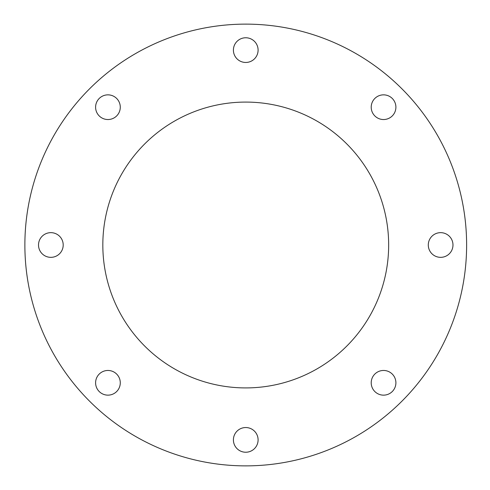 <?xml version="1.0" encoding="UTF-8"?>
<svg xmlns="http://www.w3.org/2000/svg" width="490" height="490" viewBox="0 0 490 490"><rect width="100%" height="100%" fill="white"/><g stroke="black" fill="none" stroke-linecap="round" stroke-linejoin="round"><path stroke-width="0.73" d="M24.874 245A220.874 220.874 0 0 0 356.181 436.284A220.874 220.874 0 0 0 356.181 53.716A220.874 220.874 0 0 0 24.874 245M233.405 439.891A12.342 12.342 0 0 0 251.921 450.579A12.342 12.342 0 0 0 251.921 429.197A12.342 12.342 0 0 0 233.405 439.891M38.514 245A12.342 12.342 0 0 0 57.03 255.688A12.342 12.342 0 0 0 57.03 234.312A12.342 12.342 0 0 0 38.514 245M95.599 107.194A12.342 12.342 0 0 0 114.109 117.882A12.342 12.342 0 0 0 114.109 96.506A12.342 12.342 0 0 0 95.599 107.194M233.405 50.109A12.342 12.342 0 0 0 251.921 60.803A12.342 12.342 0 0 0 251.921 39.421A12.342 12.342 0 0 0 233.405 50.109M371.212 107.194A12.342 12.342 0 0 0 389.728 117.882A12.342 12.342 0 0 0 389.728 96.506A12.342 12.342 0 0 0 371.212 107.194M428.291 245A12.342 12.342 0 0 0 446.807 255.688A12.342 12.342 0 0 0 446.807 234.312A12.342 12.342 0 0 0 428.291 245M371.212 382.806A12.342 12.342 0 0 0 389.728 393.495A12.342 12.342 0 0 0 389.728 372.118A12.342 12.342 0 0 0 371.212 382.806M95.599 382.806A12.342 12.342 0 0 0 114.109 393.495A12.342 12.342 0 0 0 114.109 372.118A12.342 12.342 0 0 0 95.599 382.806M102.827 245A142.921 142.921 0 0 0 317.208 368.768A142.921 142.921 0 0 0 317.208 121.232A142.921 142.921 0 0 0 102.827 245"/></g></svg>
